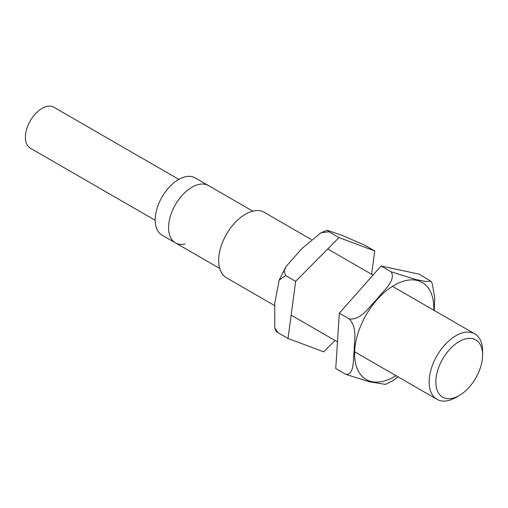 <?xml version="1.0" encoding="UTF-8"?>
<svg xmlns="http://www.w3.org/2000/svg" width="508" height="508" viewBox="0 0 508 508"><rect width="100%" height="100%" fill="white"/><g stroke="black" fill="none" stroke-linecap="round" stroke-linejoin="round"><path stroke-width="0.76" d="M455.873 397.459L459.213 395.529A33.071 19.094 120 0 0 482.6 355.029A33.071 19.094 120 0 0 459.213 341.522A33.071 19.094 120 0 0 435.826 382.029A33.071 19.094 120 0 0 459.213 395.529L455.873 397.459A37.795 21.825 120 0 1 436.975 399.332A37.795 21.825 120 0 1 431.178 369.043A37.795 21.825 120 0 1 455.873 335.737A37.795 21.825 120 0 1 474.77 333.864A37.795 21.825 120 0 1 482.6 351.168L482.6 355.029M311.328 239.503L264.293 212.35A37.795 21.825 120 0 0 245.396 214.217A37.795 21.825 120 0 0 220.707 247.529A37.795 21.825 120 0 0 226.498 277.812L274.466 305.505M184.976 244.024A33.071 19.094 -60 0 1 175.406 242.862L162.046 235.147A33.071 19.094 -60 0 1 156.972 208.648A33.071 19.094 -60 0 1 178.581 179.502A33.071 19.094 -60 0 1 195.116 177.864L208.483 185.579A33.071 19.094 120 0 0 191.941 187.217A33.071 19.094 120 0 0 170.339 216.364A33.071 19.094 120 0 0 175.406 242.862A33.071 19.094 -60 0 1 170.339 216.364A33.071 19.094 -60 0 1 191.941 187.217A33.071 19.094 -60 0 1 208.483 185.579L252.787 211.157M398.037 376.853L392.532 380.905L385.509 384.397L369.157 381.749L345.77 374.326C354.673 374.961 352.939 359.239 354.216 350.558C354.101 341.046 357.715 328.346 349.345 318.973C361.29 320.224 369.335 306.559 376.904 299.199C383.083 291.059 396.469 280.391 391.096 271.786L415.639 279.457L425.418 281.457L431.025 281.305L419.265 274.168L381.076 265.995L391.096 271.786M345.77 374.326L335.75 368.541L339.319 313.182L381.076 265.995M431.025 281.305L432.194 283.477L434.727 297.415L434.232 310.458M339.319 313.182L349.345 318.973M371.615 274.307L374.739 250.971L364.712 245.186L342.163 235.382L327.158 230.289L329 231.794L321.094 232.677L301.993 248.476L286.118 266.402L284.099 271.285L285.636 275.546L279.203 280.054L274.79 302.933L274.745 327.901L277.984 332.683L276.079 331.318L274.745 327.901M374.739 250.971L339.02 237.585L295.656 281.33L288.011 338.468L323.723 351.853L335.013 340.468M339.02 237.585L329 231.794M295.656 281.33L285.636 275.546M288.011 338.468L277.984 332.683M178.816 179.362L53.886 107.232A23.622 13.64 120 0 0 35.204 114.071A23.622 13.64 120 0 0 25.4 138.506A23.622 13.64 120 0 0 30.264 148.152L155.194 220.281M433.781 310.197A56.02 32.341 120 0 0 397.262 283.629A56.02 32.341 120 0 0 354.717 350.272A56.02 32.341 120 0 0 391.154 378.365A56.02 32.341 120 0 0 395.986 375.666M327.73 248.971L373.012 275.114M392.436 286.328L474.77 333.864M175.406 242.862L219.71 268.44M291.135 315.131L337.471 341.884M354.641 351.796L436.975 399.332M321.094 232.677L327.158 230.289M286.118 266.402L279.203 280.054"/></g></svg>
